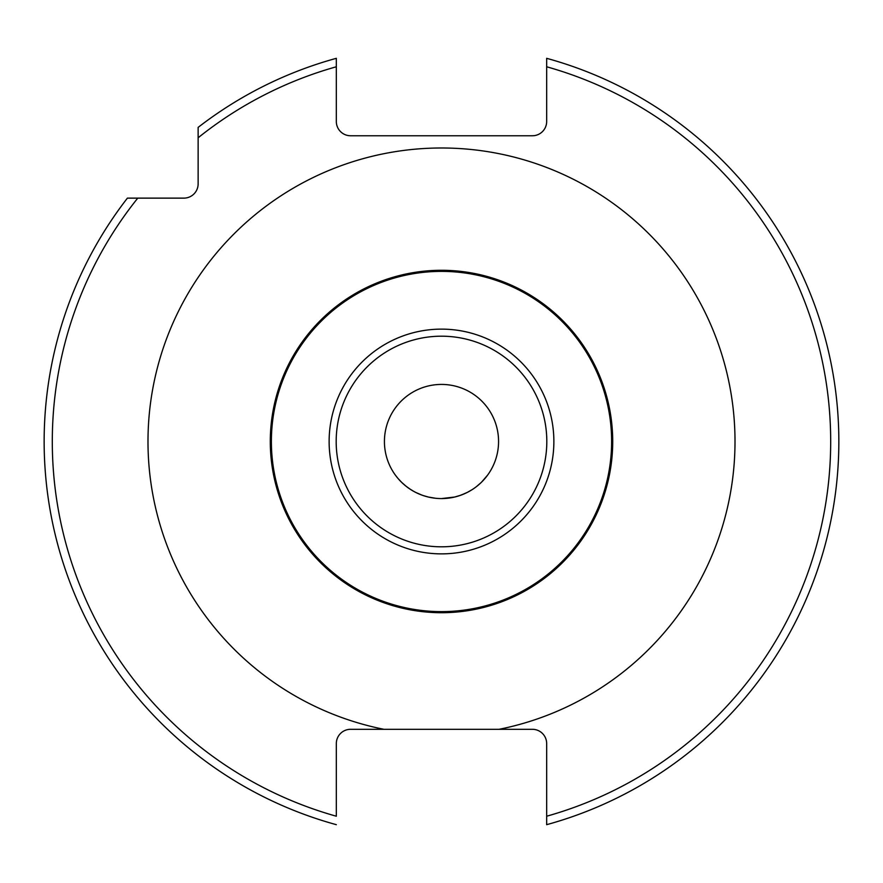 <?xml version="1.0" encoding="UTF-8"?>
<svg xmlns="http://www.w3.org/2000/svg" width="883" height="883" viewBox="0 0 883 883"><rect width="100%" height="100%" fill="white"/><g stroke="black" fill="none" stroke-linecap="round" stroke-linejoin="round"><path stroke-width="1.32" d="M422.516 729.303L405.507 729.303M383.906 729.303L350.595 729.303A14.271 14.271 0 0 0 336.324 743.563L336.324 816.223A389.204 389.204 0 0 1 137.77 198.134L183.863 198.134A14.271 14.271 0 0 0 198.134 183.863L198.134 137.77A389.204 389.204 0 0 1 336.324 66.777L336.324 121.501A14.271 14.271 0 0 0 350.595 135.761L532.405 135.761A14.271 14.271 0 0 0 546.665 121.501L546.665 58.322A397.35 397.35 0 0 1 546.665 824.678L546.665 743.563A14.271 14.271 0 0 0 532.405 729.303L499.094 729.303A293.509 293.509 0 0 0 441.5 147.991A293.509 293.509 0 0 0 383.906 729.303L499.094 729.303M477.493 729.303L460.749 729.303M444.27 612.692L447.571 612.603M454.094 612.25L460.01 611.709M465.462 611.025L470.186 610.285M478.122 608.751L480.76 608.144M480.827 608.133L478.31 608.707M447.648 612.603L444.226 612.692M447.736 498.233L449.557 498.001M459.392 495.694L465.209 493.409M467.902 492.096L468.718 491.654M475.738 487.151L477.504 485.782M481.047 482.648L476.489 486.588M472.228 489.59L467.306 492.405M460.727 495.231L454.712 497.019M450.385 497.869L447.317 498.277M435.44 498.244L428.365 497.041M424.083 495.849L421.423 494.921M413.785 491.389L409.734 488.906M410.396 489.348L405.772 486.003M401.677 482.383L406.368 486.478M407.946 487.67L409.8 488.961M413.354 491.147L415.805 492.46M423.487 495.65L428.487 497.074M433.134 497.957L435.926 498.299M428.917 612.25L428.189 612.195M417.56 611.025L412.836 610.296M404.9 608.751L402.262 608.155M401.456 607.968L404.657 608.707M405.319 608.851L412.582 610.252M412.659 610.263L417.317 610.992M422.802 611.687L428.774 612.239M443.553 612.703L441.5 612.714A171.214 171.214 0 0 1 270.286 441.5A171.214 171.214 0 0 1 441.5 270.286A171.214 171.214 0 0 1 612.714 441.5A171.214 171.214 0 0 1 441.5 612.714L438.774 612.692M441.5 384.425A57.075 57.075 0 0 0 384.425 441.5A57.075 57.075 0 0 0 441.5 498.575A57.075 57.075 0 0 0 498.564 441.5A57.075 57.075 0 0 0 441.5 384.425M336.324 805.197L336.324 816.223M336.324 66.777L336.324 58.322A397.35 397.35 0 0 0 198.134 127.395L198.134 137.77M137.77 198.134L127.395 198.134A397.35 397.35 0 0 0 336.324 824.678M421.82 495.065L415.75 492.427M405.661 485.915L401.798 482.504M401.456 482.162L397.946 478.387M397.836 478.255L395.341 475.076M395.286 474.999L397.692 478.078M397.88 478.31L401.401 482.107M409.039 488.442L409.668 488.862M441.5 270.286A171.214 171.214 0 0 1 612.714 441.5A171.214 171.214 0 0 1 441.5 612.714L438.708 612.692M398.145 607.129L395.12 606.312L398.145 607.129M394.9 606.246L393.41 605.815L394.9 606.246M393.233 605.771L392.582 605.572L393.233 605.771M399.05 607.361L402.229 608.144M407.262 609.248L413.045 610.33M424.922 611.908L426.511 612.051M441.5 612.714L449.083 612.548M456.489 612.051L458.089 611.908M469.966 610.33L475.749 609.248M480.782 608.144L483.95 607.361M484.866 607.129L487.88 606.312M488.111 606.246L489.59 605.815M489.767 605.771L490.418 605.572M450.363 497.88L454.602 497.052M481.489 482.217L487.615 475.12M487.67 475.054L481.533 482.173M481.103 482.593L477.372 485.882M474.171 488.288L472.692 489.292M467.394 492.361L461.312 495.021M454.723 497.019L441.5 498.575M546.665 816.223A389.204 389.204 0 0 0 546.665 66.777M441.5 546.809A105.309 105.309 0 0 1 336.18 441.5A105.309 105.309 0 0 1 441.5 336.191A105.309 105.309 0 0 1 546.809 441.5A105.309 105.309 0 0 1 441.5 546.809M441.5 553.873A112.373 112.373 0 0 1 329.127 441.5A112.373 112.373 0 0 1 441.5 329.127A112.373 112.373 0 0 1 553.873 441.5A112.373 112.373 0 0 1 441.5 553.873M441.5 611.621A170.121 170.121 0 0 1 271.379 441.5A170.121 170.121 0 0 1 441.5 271.379A170.121 170.121 0 0 1 611.621 441.5A170.121 170.121 0 0 1 441.5 611.621"/></g></svg>
